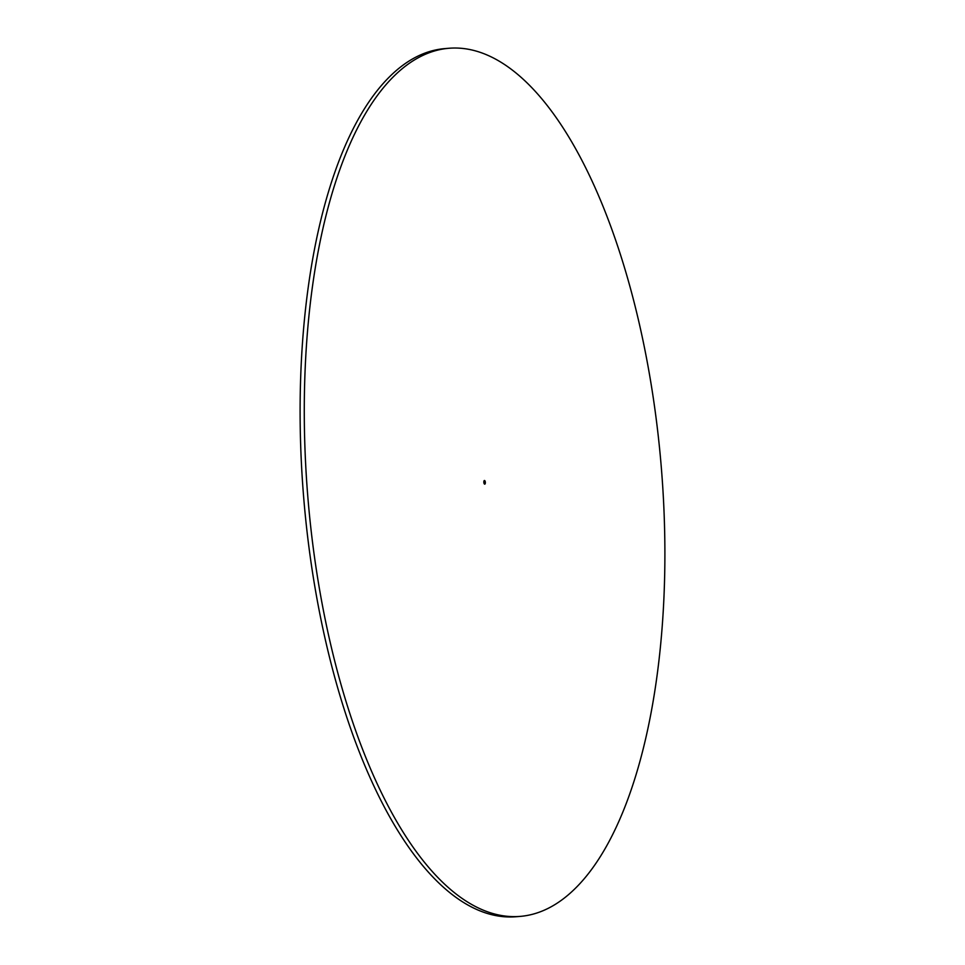 <?xml version="1.0" encoding="UTF-8"?>
<svg xmlns="http://www.w3.org/2000/svg" width="965" height="965" viewBox="0 0 965 965"><rect width="100%" height="100%" fill="white"/><g stroke="black" fill="none" stroke-linecap="round" stroke-linejoin="round"><path stroke-width="1.45" d="M484.961 484.044A1.834 0.748 -94.7 0 1 484.732 484.153A1.834 0.748 -94.7 0 1 483.875 482.681A1.834 0.748 -94.7 0 1 484.213 480.618A1.834 0.748 -94.7 0 1 484.442 480.498A1.834 0.748 -94.7 0 1 485.298 481.969A1.834 0.748 -94.7 0 1 484.961 484.044M520.014 916.412L515.841 916.75A435.529 177.331 -94.7 0 1 311.755 567.311A435.529 177.331 -94.7 0 1 390.27 76.054A435.529 177.331 -94.7 0 1 444.986 48.588L449.159 48.25A435.529 177.331 -94.7 0 1 653.245 397.689A435.529 177.331 -94.7 0 1 574.73 888.946A435.529 177.331 -94.7 0 1 520.014 916.412A435.529 177.331 -94.7 0 1 315.929 566.974A435.529 177.331 -94.7 0 1 394.444 75.704A435.529 177.331 -94.7 0 1 449.159 48.25"/></g></svg>
